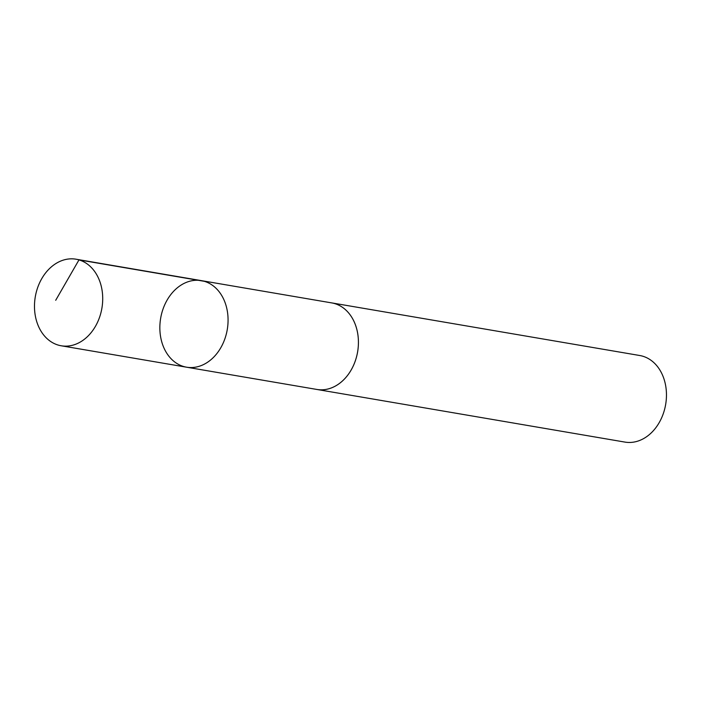 <?xml version="1.0" encoding="UTF-8"?>
<svg xmlns="http://www.w3.org/2000/svg" width="701" height="701" viewBox="0 0 701 701"><rect width="100%" height="100%" fill="white"/><g stroke="black" fill="none" stroke-linecap="round" stroke-linejoin="round"><path stroke-width="1.05" d="M201.353 280.628L331.713 302.902A43.9 33.779 99.7 0 1 357.852 350.334A43.9 33.779 99.7 0 1 319.297 389.747A43.9 33.779 99.7 0 1 316.922 389.458L186.562 367.193A43.909 33.788 -80.3 0 0 188.937 367.482A43.909 33.788 -80.3 0 0 227.501 328.068A43.909 33.788 -80.3 0 0 201.353 280.628A43.909 33.788 -80.3 0 0 160.66 318.219A43.909 33.788 -80.3 0 0 186.562 367.193A43.909 33.788 -80.3 0 0 188.937 367.482A43.909 33.788 -80.3 0 0 227.501 328.068A43.909 33.788 -80.3 0 0 201.353 280.628L75.997 259.204A43.918 33.788 99.7 0 1 102.144 306.652A43.918 33.788 99.7 0 1 63.572 346.075A43.918 33.788 99.7 0 1 61.206 345.777A43.918 33.788 99.7 0 1 35.05 298.337A43.918 33.788 99.7 0 1 73.623 258.906A43.918 33.788 99.7 0 1 75.997 259.204M330.916 302.771A43.918 33.788 99.7 0 1 331.713 302.893A43.918 33.788 99.7 0 1 357.624 351.867A43.918 33.788 99.7 0 1 316.922 389.467A43.918 33.788 99.7 0 1 316.125 389.318M331.713 302.893L639.741 355.512A43.918 33.788 99.7 0 1 665.652 404.495A43.918 33.788 99.7 0 1 624.95 442.094L316.922 389.467M204.341 281.32L78.976 259.896L55.703 300.291M186.562 367.193L61.206 345.777"/></g></svg>
